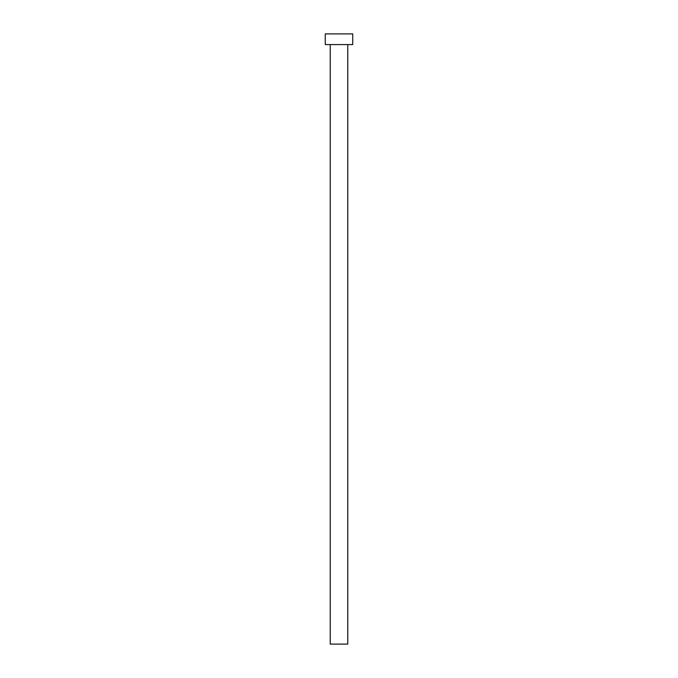 <?xml version="1.0" encoding="UTF-8"?>
<svg xmlns="http://www.w3.org/2000/svg" width="678" height="678" viewBox="0 0 678 678"><rect width="100%" height="100%" fill="white"/><g stroke="black" fill="none" stroke-linecap="round" stroke-linejoin="round"><path stroke-width="1.02" d="M330.228 44.579L330.228 644.1L347.772 644.1L347.772 44.579L347.772 644.1L330.228 644.1L330.228 44.579M325.271 33.9L325.271 44.579L352.73 44.579L352.73 33.9L325.271 33.9L325.271 44.579L352.73 44.579L352.73 33.9L325.271 33.9"/></g></svg>
